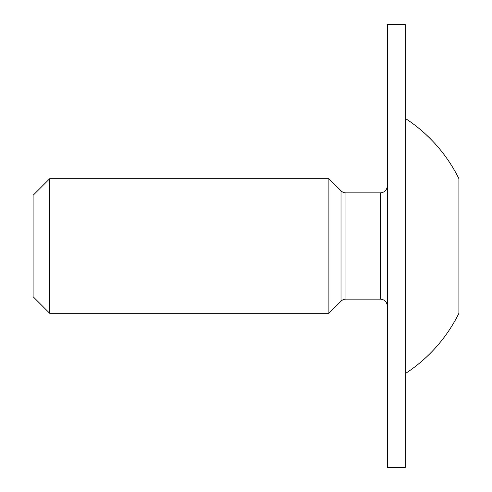 <?xml version="1.0" encoding="UTF-8"?>
<svg xmlns="http://www.w3.org/2000/svg" width="492" height="492" viewBox="0 0 492 492"><rect width="100%" height="100%" fill="white"/><g stroke="black" fill="none" stroke-linecap="round" stroke-linejoin="round"><path stroke-width="0.74" d="M341.017 301.178L341.017 190.822L328.89 178.694L328.89 313.306L341.017 301.178A6.974 6.974 0 0 1 345.95 299.136L380.371 299.136L380.371 192.864C384.566 192.489 386.89 190.164 387.339 185.89M341.017 190.822A6.974 6.974 0 0 0 345.95 192.864L345.95 299.136M328.89 178.694L49.704 178.694L49.704 313.306L328.89 313.306M49.704 313.306L33.099 296.701L33.099 195.299L49.704 178.694M405.23 373.643A152.126 152.126 0 0 0 458.901 313.306L458.901 178.694A152.126 152.126 0 0 0 405.23 118.357M405.23 467.4L405.23 24.6L387.339 24.6L387.339 467.4L405.23 467.4M345.95 192.864L380.371 192.864M380.371 299.136C384.566 299.511 386.89 301.836 387.339 306.11"/></g></svg>
